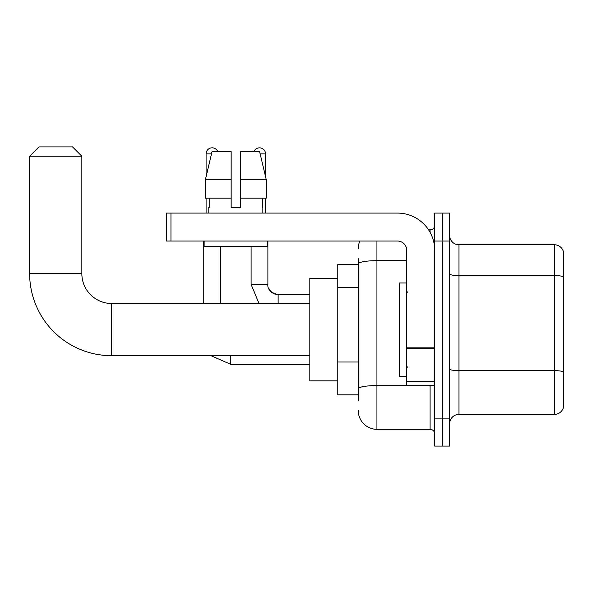 <?xml version="1.0" encoding="UTF-8"?>
<svg xmlns="http://www.w3.org/2000/svg" width="593" height="593" viewBox="0 0 593 593"><rect width="100%" height="100%" fill="white"/><g stroke="black" fill="none" stroke-linecap="round" stroke-linejoin="round"><path stroke-width="0.89" d="M358.298 400.423L358.298 263.9L358.298 264.345L337.788 264.345L337.788 394.834L358.298 394.834M434.728 418.132L434.728 446.099L442.185 446.099L442.185 418.132L442.185 446.099L449.635 446.099L449.635 418.132L442.185 418.132L442.185 241.04L442.185 418.132L434.728 418.132L434.728 241.04L442.185 241.04L442.185 213.08L442.185 241.04L449.635 241.04L449.635 418.132M449.635 241.04L449.635 213.08L434.728 213.08L434.728 241.04M376.94 241.04L376.94 429.317L430.066 429.317L430.066 385.509M428.583 229.854L430.066 229.854A4.662 4.662 0 0 0 434.728 225.199M358.298 392.04L358.298 388.8A18.642 3.239 180 0 1 376.94 385.561L430.066 385.561A4.662 0.808 0 0 0 431.682 385.509M406.761 260.668L376.94 260.668A18.642 3.239 180 0 0 358.298 263.9L358.298 258.748M434.728 433.98A4.662 4.662 0 0 0 430.066 429.317M358.298 248.497A18.642 18.642 0 0 1 359.855 241.04M376.94 429.317A18.642 18.642 0 0 1 358.298 410.675M449.635 423.728A9.318 9.318 0 0 1 458.96 414.403L554.403 414.403L554.403 244.768L458.96 244.768A9.318 9.318 0 0 1 449.635 235.451A9.318 9.318 0 0 0 458.96 244.768L458.96 414.403M563.35 251.484A9.318 9.318 0 0 0 554.403 244.768A9.318 9.318 0 0 1 563.35 251.484L563.35 407.695A9.318 9.318 0 0 1 554.403 414.403M563.35 276.872L563.35 371.818A9.318 1.616 180 0 0 554.403 370.647L458.96 370.647A9.318 1.616 -0 0 1 449.635 369.031M240.484 207.491L231.159 207.491L240.484 207.491L231.159 207.491L240.484 207.491L240.484 151.563L259.601 151.563L266.227 179.523L266.227 198.166L240.484 198.166M253.908 151.563A6.056 6.056 0 0 1 265.553 153.891L265.553 176.684L266.227 179.523L240.484 179.523M231.159 179.523L231.159 198.166L231.159 179.523L231.159 198.166L205.423 198.166L205.423 179.523L212.042 151.563L231.159 151.563L231.159 179.523L205.423 179.523L206.09 176.684L206.09 153.891L211.486 153.891M309.828 355.689L111.669 355.689A82.019 82.019 0 0 1 29.65 273.662L29.65 156.226L38.968 146.901L72.524 146.901L81.849 156.226L29.65 156.226M111.669 355.689L111.669 303.49A29.828 29.828 0 0 1 81.849 273.662L81.849 156.226M337.788 278.325L309.828 278.325L309.828 380.854L337.788 380.854M206.09 153.891A6.056 6.056 0 0 1 217.742 151.563M220.537 303.49L220.537 246.636M203.762 303.49L203.762 241.04M206.09 198.166L206.09 213.08M265.553 198.166L265.553 213.08M434.728 385.509L406.761 385.509L406.761 347.824L434.728 347.824M434.728 250.365A37.285 37.285 0 0 0 397.443 213.08L170.954 213.08L170.954 241.04L397.443 241.04A9.318 9.318 0 0 1 406.761 250.365L406.761 347.824M170.954 241.04L166.292 241.04L166.292 213.08L170.954 213.08M208.795 207.491L209.196 207.491L208.795 207.491L208.795 213.08M262.855 207.491L262.447 207.491L262.855 207.491L262.855 213.08M262.447 198.166L262.447 207.491M231.159 198.166L231.159 207.491M209.196 207.491L209.196 198.166M204.133 241.04L204.133 246.636L267.51 246.636L267.51 241.04M266.227 179.523L259.601 151.563M212.042 151.563L205.423 179.523M406.761 282.987L399.304 282.987L399.304 376.192L406.761 376.192M358.298 287.449L337.788 287.449M358.298 362.012L337.788 362.012M430.066 232.315L430.066 229.854M563.35 276.746A9.318 1.616 180 0 0 554.403 275.582L458.96 275.582A9.318 1.616 0 0 1 449.635 273.959M29.65 273.662L81.849 273.662M230.788 355.689L230.788 364.354L210.952 355.689M259.022 303.49L251.106 284.381L259.022 303.49L251.106 284.381L259.022 303.49L251.106 284.381L259.022 303.49L251.106 284.381L259.022 303.49L251.106 284.381L259.022 303.49L251.106 284.381L267.866 284.381M267.888 284.722L267.888 284.381C267.324 289.354 270.742 292.772 278.139 294.639C270.742 292.772 267.324 289.354 267.888 284.381C267.324 289.354 270.742 292.772 278.139 294.639C270.742 292.772 267.324 289.354 267.888 284.381C267.324 289.354 270.742 292.772 278.139 294.639C270.742 292.772 267.324 289.354 267.888 284.381C267.324 289.354 270.742 292.772 278.139 294.639C270.742 292.772 267.324 289.354 267.888 284.381C267.324 289.354 270.742 292.772 278.139 294.639L278.139 303.49M260.157 153.891L265.553 153.891M434.728 348.632L406.761 348.632M406.761 381.662L434.728 381.662M309.828 303.49L111.669 303.49M309.828 364.354L230.788 364.354M268.577 288.079L270.897 291.645M271.646 292.319L273.269 293.409M274.448 293.95L278.139 294.639C270.742 292.772 267.324 289.354 267.888 284.381L267.888 241.04M309.828 294.639L278.139 294.639M251.106 284.381L251.106 246.636M407.695 292.305L406.761 291.371M407.695 366.874L406.761 367.801"/></g></svg>
